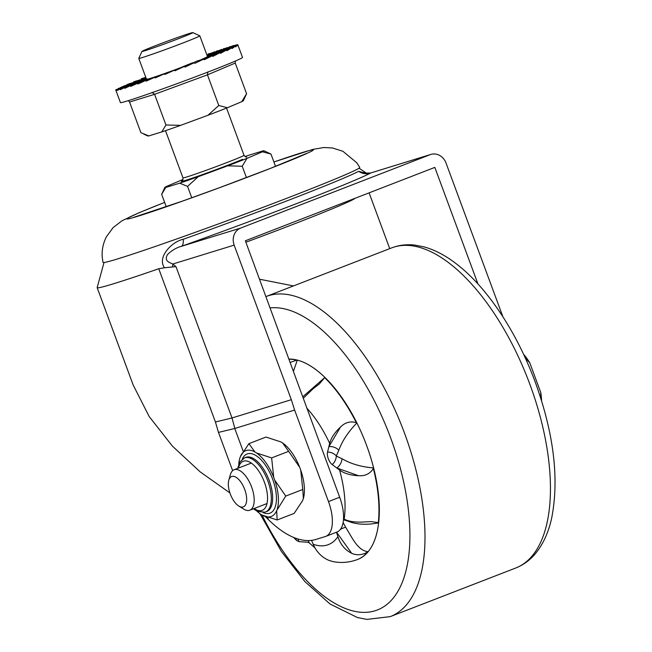 <?xml version="1.0" encoding="UTF-8"?>
<svg xmlns="http://www.w3.org/2000/svg" width="652" height="652" viewBox="0 0 652 652"><rect width="100%" height="100%" fill="white"/><g stroke="black" fill="none" stroke-linecap="round" stroke-linejoin="round"><path stroke-width="0.98" d="M502.879 316.725L446.033 163.049A13.562 12.005 72.9 0 0 430.842 154.426L370.752 172.959A13.562 13.268 61.7 0 1 358.633 171.321L365.943 173.277M229.911 492.928L200.188 471.893L172.389 446.098L149.194 416.546L133.228 385.145L97.172 287.671A151.109 4.409 -20.3 0 0 158.746 268.746L164.5 267.768C156.887 257.271 171.663 241.753 183.245 239.268A137.352 4.01 -20.3 0 0 293.245 198.428A137.352 4.01 -20.3 0 0 358.633 171.321M430.842 154.426A13.562 12.005 72.9 0 0 430.124 154.679L370.752 172.959A148.387 4.328 159.7 0 1 300.107 202.242A148.387 4.328 159.7 0 1 181.28 246.358C176.439 247.654 171.851 250.376 167.515 254.524C163.611 261.387 170.139 262.617 172.788 264.027L175.967 266.611L232.022 417.965L234.826 428.47L218.485 432.406L215.429 421.991L158.746 268.746M104.01 262.512L97.164 287.573A151.109 4.409 -20.3 0 0 97.172 287.671M265.454 516.702L268.477 519.644A116.61 54.1 -111.2 0 0 315.984 539.416L325.307 536.547A32.543 15.094 -111.2 0 0 325.78 536.384A32.543 15.094 -111.2 0 0 328.486 501.584L339.684 497.248L245.356 240.792L434.827 167.393L477.957 283.962M339.684 497.248A32.543 15.094 68.8 0 1 336.978 532.04L325.78 536.384M234.826 428.47L294.623 410.059L328.486 501.584M232.022 417.965L291.33 399.709L294.623 410.059M430.124 154.679L240.653 228.078A13.562 12.005 72.9 0 0 234.158 245.128L291.33 399.709M369.097 192.853L389.733 248.64M259.569 279.219L293.481 285.926M175.967 266.611L164.5 267.768M231.957 417.981L215.429 421.991M240.653 228.078L181.28 246.358A13.562 5.289 70.4 0 0 183.245 239.268M234.158 245.128L172.788 264.027A13.562 9.381 -51.3 0 1 172.511 266.798M243.139 506.963A16.267 7.547 -111.2 0 0 244.72 489.481A16.267 7.547 -111.2 0 0 231.851 476.457A16.267 7.547 -111.2 0 0 228.803 480.214A16.267 7.547 -111.2 0 0 238.811 506.066A16.267 7.547 -111.2 0 0 243.139 506.963M228.803 480.214L230.384 474.64A21.695 10.065 68.8 0 1 234.133 469.742A21.695 10.065 68.8 0 1 234.451 469.636A21.695 10.065 68.8 0 1 251.485 486.669A21.695 10.065 68.8 0 1 249.814 510.206A21.695 10.065 68.8 0 1 249.496 510.312A21.695 10.065 68.8 0 1 243.734 509.114L238.811 506.066M523.784 354.696L525.333 358.046M525.439 358.005L529.799 362.862L540.761 392.512L540.704 397.964M524.265 354.998A41.125 19.079 68.8 0 1 529.799 362.862M540.761 392.512A41.125 19.079 68.8 0 1 541.567 400.744M289.154 359.195A106.578 49.446 68.8 0 1 296.725 360.181L297.328 360.108L293.514 370.988M302.935 396.628L324.672 377.655A106.578 49.446 68.8 0 1 356.318 422.675L356.88 422.944C348.233 431.852 342.218 440.939 338.844 450.19L336.293 456.05L342.007 458.715C350.752 463.857 361.289 466.93 373.612 467.932L373.368 468.519A106.578 49.446 68.8 0 1 378.299 522.627L378.625 522.839C366.668 525.186 356.408 524.607 347.842 521.119L343.457 519.766M343.099 522.57L345.666 527.289C351.697 536.629 357.655 550.989 368.184 551.649L367.671 551.975A106.578 49.446 68.8 0 1 357.402 559.555C349.358 562.537 341.175 563.206 332.862 561.559L328.812 560.345C321.664 557.207 316.456 551.853 313.196 544.273L311.542 540.361M336.505 532.228L337.907 536.661C340.401 544.436 344.989 549.978 351.672 553.303L336.701 532.391M378.299 522.627L371.012 521.592L362.585 522.056C354.769 522.382 348.624 521.404 344.142 519.114L343.522 518.796M338.844 450.19A8.134 5.029 25.7 0 0 328.852 446.726L340.523 427.003C334.663 432.529 331.053 437.989 329.676 443.393L327.532 452.081A8.134 3.773 68.8 0 0 332.202 464.574L339.57 470.051C344.174 473.442 350.499 475.332 358.543 475.724L336.766 467.965A8.134 4.817 114.7 0 0 342.007 458.715M308.192 540.573L309.358 543.018L314.965 547.843M303.408 398.119L313.229 388.625L319.284 384.004L324.672 377.655M295.576 538.185L296.611 540.475L298.909 541.665L297.834 538.943M296.725 360.181L290.327 362.365M358.543 475.724C365.079 476.213 370.026 473.808 373.368 468.519M332.202 464.574A8.134 5.159 114.2 0 0 336.293 456.05M327.532 452.081A8.134 5.363 -153.7 0 1 336.196 455.781M356.318 422.675C350.409 420.947 345.144 422.39 340.523 427.003M347.842 521.119A8.134 5.363 106 0 0 347.679 520.549M345.666 527.289A8.134 1.769 -29.1 0 0 340.425 529.334M351.672 553.303C356.856 555.602 362.186 555.154 367.671 551.975M298.909 541.665L307.752 542.219L309.358 543.018M262.12 515.096A35.281 16.373 -111.2 0 0 270.784 516.628A35.281 16.373 -111.2 0 0 276.66 510.622L277.149 519.978L262.12 515.096L260.49 514.078A35.281 16.373 -111.2 0 1 256.953 511.168M239.822 458.193A35.281 16.373 -111.2 0 0 239.7 458.617L240.441 456.481L248.917 443.653L254.981 452.007L256.611 453.026L271.631 457.908L273.71 477.362L274.72 480.092L285.755 496.074L276.66 510.622M239.7 458.617L239.708 458.584A35.281 16.373 -111.2 0 0 238.762 464.216M277.279 508.91A35.281 16.373 -111.2 0 0 274.72 480.092M273.71 477.362A35.281 16.373 -111.2 0 0 256.611 453.026M254.981 452.007A35.281 16.373 -111.2 0 0 240.441 456.481M277.149 519.978L294.174 513.385L302.65 500.549L303.376 498.454L302.781 489.481L300.702 470.027L299.692 467.297L288.657 451.314L271.631 457.908M302.781 489.481L285.755 496.074M288.657 451.314L282.593 442.961L280.963 441.942L265.943 437.052L248.917 443.653M299.692 467.297A35.281 16.373 -111.2 0 0 282.593 442.961M303.392 498.413L303.376 498.454A35.281 16.373 -111.2 0 0 303.392 498.413A35.281 16.373 -111.2 0 0 300.702 470.027M289.105 359.065A106.578 49.446 68.8 0 1 366.611 445.455A106.578 49.446 68.8 0 1 357.761 559.416L357.402 559.555M189.047 34.474A27.115 0.791 -20.3 0 0 192.829 32.6A27.115 0.791 -20.3 0 0 173.88 38.818A27.115 0.791 -20.3 0 0 145.779 49.576A27.115 0.791 -20.3 0 0 141.981 51.41A27.115 0.791 -20.3 0 0 160.237 45.485A27.115 0.791 -20.3 0 0 189.047 34.474M192.829 32.6L199.797 35.803A32.543 0.954 159.7 0 1 199.814 35.819A32.543 0.954 159.7 0 1 195.258 38.052A32.543 0.954 159.7 0 1 161.109 51.109A32.543 0.954 159.7 0 1 138.778 58.403A32.543 0.954 159.7 0 1 138.778 58.37L141.981 51.41M164.622 202.381L139.178 212.699L122.03 220.751L113.089 227.63L106.463 236.717C103.187 243.041 101.761 249.789 102.201 256.961L102.967 262.389A136.896 3.994 -20.3 0 0 196.676 231.827A136.896 3.994 -20.3 0 0 340.58 176.79A136.896 3.994 -20.3 0 0 359.749 167.401L356.831 162.821L342.936 151.305L332.536 147.988L323.808 147.515L312.952 149.373L273.897 161.965M355.079 198.281A122.038 3.562 159.7 0 1 338.127 206.35A122.038 3.562 159.7 0 1 245.885 242.234M262.471 151.802A52.885 1.54 -20.3 0 0 263.995 150.767L270.979 154.084L262.471 151.802L246.969 158.363A52.885 1.54 159.7 0 1 227.735 165.812L198.281 176.676A52.885 1.54 159.7 0 1 179.707 183.155L165.747 187.45A52.885 1.54 159.7 0 1 164.842 187.442A52.885 1.54 159.7 0 1 166.407 186.488L181.908 179.928A52.885 1.54 159.7 0 1 183.065 179.463M263.995 150.767A52.885 1.54 -20.3 0 0 263.131 150.84L249.17 155.135A52.885 1.54 159.7 0 0 244.973 156.561M165.747 187.45L161.655 194.377L166.252 206.79M198.281 176.676L187.556 186.399L191.769 197.784M187.556 186.399L179.707 183.155M164.842 187.442L161.655 194.377M246.969 158.363L242.218 166.252L246.423 177.613M242.218 166.252L227.735 165.812M270.979 154.084L275.527 166.366M161.778 131.924A50.946 1.483 -20.3 0 0 170.498 128.933A50.946 1.483 -20.3 0 0 180.588 125.363L165.942 124.98L154.605 94.32L129.561 102.03L140.905 132.69L148.835 135.909L161.778 131.924L165.942 124.98M116.203 89.422L116.252 89.397A65.086 1.899 -20.3 0 0 116.203 89.422L116.382 90.172L115.746 89.911A65.086 1.899 -20.3 0 0 115.763 89.919L116.048 90.628L116.912 89.813A65.086 1.899 -20.3 0 0 116.985 89.797L117.376 90.465L119.715 89.104A65.086 1.899 -20.3 0 0 119.838 89.063L120.335 89.691L124.067 87.792A65.086 1.899 -20.3 0 0 124.239 87.743L124.834 88.33L129.854 85.925A65.086 1.899 -20.3 0 0 130.082 85.852L159.39 75.339M124.239 87.743L155.518 76.659M119.838 89.063L152.226 77.751M116.985 89.797L149.618 78.574M115.763 89.919L147.751 79.104M118.045 88.762L146.684 79.332M147.042 78.868L146.024 79.022L146.447 79.259M130.082 85.852L130.759 86.414L136.928 83.554A65.086 1.899 -20.3 0 0 137.189 83.464L137.947 83.986L145.086 80.734A65.086 1.899 -20.3 0 0 145.38 80.628L146.203 81.133L154.108 77.547A65.086 1.899 -20.3 0 0 154.426 77.433L155.29 77.914L163.75 74.084A65.086 1.899 -20.3 0 0 164.084 73.961L164.98 74.426L173.742 70.44A65.086 1.899 -20.3 0 0 174.084 70.31L174.997 70.766L183.815 66.7A65.086 1.899 -20.3 0 0 184.166 66.577L185.062 67.026L193.701 62.983A65.086 1.899 -20.3 0 0 194.035 62.861L194.915 63.317L203.122 59.381A65.086 1.899 -20.3 0 0 203.44 59.259L204.28 59.731L211.827 55.999A65.086 1.899 -20.3 0 0 212.112 55.885L212.894 56.374L219.577 52.918A65.086 1.899 -20.3 0 0 219.822 52.82L220.539 53.334L226.154 50.237A65.086 1.899 -20.3 0 0 226.358 50.147L226.994 50.693L231.387 48.02A65.086 1.899 -20.3 0 0 231.542 47.946L232.079 48.517L235.127 46.325A65.086 1.899 -20.3 0 0 235.225 46.276L235.665 46.879L237.279 45.2A65.086 1.899 -20.3 0 0 237.32 45.175L237.654 45.819L237.776 44.686A65.086 1.899 -20.3 0 0 237.76 44.678L235.845 45.371L237.776 44.686L242.511 57.425A65.086 1.899 -20.3 0 1 211.476 70.685A65.086 1.899 -20.3 0 1 149.365 93.595A65.086 1.899 -20.3 0 1 120.424 102.592L115.754 89.976M211.492 53.097L208.444 53.863A65.086 1.899 -20.3 0 0 208.143 53.961L208.444 53.863M216.594 51.043A65.086 1.899 -20.3 0 0 216.334 51.133L219.064 50.481M223.669 48.664A65.086 1.899 -20.3 0 0 223.449 48.737L225.592 48.289M229.463 46.797A65.086 1.899 -20.3 0 0 229.284 46.854L230.881 46.594M233.815 45.493A65.086 1.899 -20.3 0 0 233.685 45.526L231.753 46.251L234.777 45.444M236.611 44.784A65.086 1.899 -20.3 0 0 236.546 44.792L234.59 45.518L237.157 44.898M118.297 88.322L118.395 88.273A65.086 1.899 -20.3 0 0 118.297 88.322L118.371 89.104M121.989 86.643L122.144 86.577A65.086 1.899 -20.3 0 0 121.989 86.643L121.957 87.466M127.173 84.442L127.376 84.361A65.086 1.899 -20.3 0 0 127.173 84.442L127.05 85.298M133.709 81.777L133.953 81.671A65.086 1.899 -20.3 0 0 133.709 81.777L133.505 82.657M145.803 77.401L141.696 78.599A65.086 1.899 -20.3 0 0 141.419 78.713L141.142 79.609M168.46 72.127L145.38 80.628M146.733 80.082L145.086 80.734M207.589 56.732L207.621 56.194L207.352 56.651M207.589 56.553L235.225 46.276M206.635 57.083L231.542 47.946M204.801 57.93L226.358 50.147M202.087 59.112L219.822 52.82M198.395 60.66L212.112 55.885M192.829 63.016L196.635 61.166L203.44 59.259M174.084 70.31L192.446 62.804L194.035 62.861M164.084 73.961L178.461 68.476M154.426 77.433L173.416 70.334M138.754 82.845L163.75 73.815M131.818 85.184L129.854 85.925M126.105 87.034L124.067 87.792M121.769 88.338L119.715 89.104M118.941 89.079L116.912 89.813M117.686 89.218L115.746 89.911M120.001 87.727L146.024 79.022M123.505 86.121L146.292 78.737M128.468 84.01L146.211 78.509M134.744 81.443L146.089 78.167M142.169 78.493L145.861 77.564M214.769 51.752L206.904 54.988M221.713 49.413L207.026 55.314M227.426 47.563L207.124 55.575M231.753 46.251L207.206 55.787M234.59 45.518L207.271 55.966M235.845 45.371L207.328 56.129M235.486 45.827L207.621 56.194M233.522 46.871L235.127 46.325M230.017 48.468L231.387 48.02M225.062 50.579L226.154 50.237M218.779 53.154L219.577 52.918M211.354 56.105L211.827 55.999M188.306 64.768L185.062 67.026M184.361 66.439L187.841 64.581M183.473 66.602L174.997 70.766M174.597 70.057L173.742 70.44M164.907 73.603L163.75 74.084M155.526 76.977L154.108 77.547M207.898 71.875L207.45 74.841L218.787 105.502L207.906 115.29L180.588 125.363M218.787 105.502L227.385 107.743L241.753 101.663L246.595 93.733L235.25 63.073L235.413 61.019M246.595 93.733L243.4 100.669A50.946 1.483 -20.3 0 1 241.753 101.663M207.906 115.29A50.946 1.483 -20.3 0 0 227.385 107.743M143.872 134.157L147.89 136.007A50.946 1.483 -20.3 0 0 148.835 135.909M128.289 100.652L129.561 102.03M152.12 92.429L154.605 94.32L207.45 74.841L235.25 63.073M232.642 470.671L218.485 432.406M234.761 428.486L243.196 451.298M267.703 517.549L268.477 519.644M324.769 377.255A106.578 49.446 -111.2 0 0 297.328 360.108M373.612 467.932A106.578 49.446 -111.2 0 0 366.611 445.455A106.578 49.446 -111.2 0 0 356.88 422.944M313.196 544.273A82.168 38.118 -111.2 0 0 337.907 536.661M344.142 519.114A82.168 38.118 -111.2 0 0 339.57 470.051M329.676 443.393A82.168 38.118 -111.2 0 0 306.636 407.899M368.184 551.649A106.578 49.446 -111.2 0 0 378.625 522.839M253.4 508.813L257.385 511.38L264.891 512.195L266.79 511.478A29.014 13.464 -111.2 0 0 269.031 480.002A29.014 13.464 -111.2 0 0 246.244 457.215A29.014 13.464 -111.2 0 0 245.828 457.362L244.484 457.883A29.014 13.464 68.8 0 1 244.907 457.737A29.014 13.464 68.8 0 1 267.687 480.524A29.014 13.464 68.8 0 1 265.445 511.999A29.014 13.464 68.8 0 1 265.03 512.146M254.125 508.527A26.308 12.201 -111.2 0 0 261.851 510.467A26.308 12.201 -111.2 0 0 264.41 482.211A26.308 12.201 -111.2 0 0 243.603 461.143A26.308 12.201 -111.2 0 0 238.453 468.071M242.299 459.13A31.728 14.719 68.8 0 1 247.548 453.808A31.728 14.719 68.8 0 1 272.65 479.212A31.728 14.719 68.8 0 1 269.553 513.295A31.728 14.719 68.8 0 1 262.992 512.545M262.022 515.031A160.816 74.605 -111.2 0 0 382.683 607.387A160.816 74.605 -111.2 0 0 390.703 438.038A160.816 74.605 -111.2 0 0 270.181 307.899M391.656 247.89L266.212 296.489A171.663 79.642 68.8 0 1 404.484 433.083A171.663 79.642 68.8 0 1 390.23 616.629L515.683 568.031A171.663 79.642 -111.2 0 0 529.937 384.484A171.663 79.642 -111.2 0 0 391.656 247.89C399.008 245.095 406.75 244.166 414.892 245.103L424.354 246.961C433.678 249.594 442.985 254.215 452.26 260.816C463.637 268.917 474.664 279.48 485.341 292.52C505.675 317.622 522.325 347.516 535.292 382.202C553.825 433.613 559.302 478.804 551.731 517.778C548.495 532.806 542.774 545.088 534.567 554.624C529.22 560.712 522.928 565.178 515.683 568.031M242.56 159.324A35.257 1.027 159.7 0 1 201.745 174.85A35.257 1.027 159.7 0 1 182.275 180.775M182.136 180.881C182.446 181.427 182.731 180.433 182.976 177.89A32.543 0.954 -20.3 0 0 205.315 170.604A32.543 0.954 -20.3 0 0 239.455 157.54A32.543 0.954 -20.3 0 0 244.019 155.315C245.869 157.083 246.725 157.654 246.603 157.034L246.595 157.034M299.349 156.733A99.365 2.901 -20.3 0 0 273.905 161.981A99.357 2.901 159.7 0 1 299.341 156.733A99.357 2.901 159.7 0 1 171.077 205.144A99.357 2.901 159.7 0 1 140.816 212.063A99.357 2.901 159.7 0 1 164.63 202.405A99.365 2.901 -20.3 0 0 140.808 212.071A99.365 2.901 -20.3 0 0 171.069 205.144A99.365 2.901 -20.3 0 0 299.349 156.733M359.04 168.175L366.75 173.399M370.556 172.992L365.405 173.13M267.002 503.548L249.814 510.206M251.322 463.083L234.133 469.742M296.611 540.475L293.661 537.444M244.484 457.883L239.797 462.04L237.719 468.356M259.944 513.686L281.411 551.462L304.932 581.641L330.01 603.972L357.329 617.501L366.856 619.4L390.23 616.629M199.814 35.819L207.499 56.585M226.546 108.077L244.019 155.315M306.742 153.342L270.27 168.436L219.716 187.605L182.487 201.101L134.067 217.214M138.778 58.403L146.464 79.185M165.502 130.661L182.976 177.89"/></g></svg>

